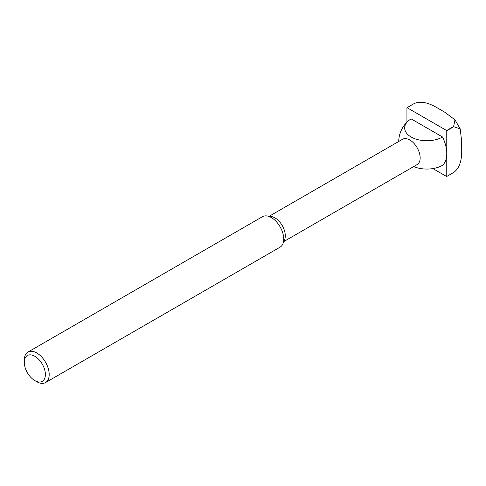 <?xml version="1.0" encoding="UTF-8"?>
<svg xmlns="http://www.w3.org/2000/svg" width="486" height="486" viewBox="0 0 486 486"><rect width="100%" height="100%" fill="white"/><g stroke="black" fill="none" stroke-linecap="round" stroke-linejoin="round"><path stroke-width="0.73" d="M24.3 362.343L24.3 360.138A17.599 10.163 60 0 1 27.945 352.083L262.495 216.671A17.599 10.163 60 0 1 266.85 215.924L271.273 216.525A14.61 8.432 60 0 1 285.288 235.759A14.61 8.432 60 0 1 284.608 239.622L282.919 243.753A17.599 10.163 60 0 1 280.094 247.155L45.544 382.567A17.599 10.163 60 0 1 36.748 381.698L34.834 380.593A14.902 8.602 60 0 1 24.3 362.343A14.902 8.602 60 0 1 34.834 356.262A14.902 8.602 60 0 1 45.374 374.512A14.902 8.602 60 0 1 34.834 380.593M269.214 216.246L402.53 139.275A14.61 8.432 60 0 1 409.832 139.998A14.61 8.432 60 0 1 420.159 157.889A14.61 8.432 60 0 1 417.134 164.578L283.818 241.548M266.85 215.924A17.599 10.163 60 0 1 283.739 239.094A17.599 10.163 60 0 1 282.919 243.753M27.945 352.083A17.599 10.163 60 0 1 41.51 356.797A17.599 10.163 60 0 1 49.189 374.512A17.599 10.163 60 0 1 45.544 382.567M413.689 166.564A22.192 12.812 0 0 0 442.546 165.313A28.158 16.257 60 0 0 446.768 153.594L446.768 130.74L453.736 126.712L460.212 128.869L461.7 141.712L461.7 148.23C461.815 155.556 461.603 166.698 453.736 172.427L453.614 172.494A39.706 22.921 60 0 0 453.675 172.463L446.707 176.485A39.706 22.921 60 0 1 446.646 176.515L432.898 168.581M442.546 137.003A22.192 12.812 180 0 1 411.162 137.003A22.192 12.812 180 0 1 408.355 120.868A22.192 12.812 180 0 1 411.162 118.882L442.546 137.003A28.158 16.257 60 0 1 446.768 153.594L446.768 176.448A39.706 22.921 60 0 1 446.707 176.485M446.646 130.534L407.061 107.679L414.029 103.652C422.923 99.703 432.68 105.091 438.967 108.852L444.611 112.114L454.993 119.823L453.614 126.512L446.646 130.534A39.706 22.921 60 0 1 446.768 130.74M406.94 122.186L406.94 107.746A39.706 22.921 60 0 1 407.001 107.71A39.706 22.921 60 0 1 407.061 107.679M413.969 103.688A39.706 22.921 60 0 0 413.914 103.725A39.706 22.921 60 0 1 413.969 103.688A39.706 22.921 60 0 1 414.029 103.652A39.706 22.921 60 0 0 413.969 103.688L407.001 107.71M408.355 120.868A28.158 28.158 0 0 0 398.702 141.487M454.993 119.823L460.212 128.869"/></g></svg>
